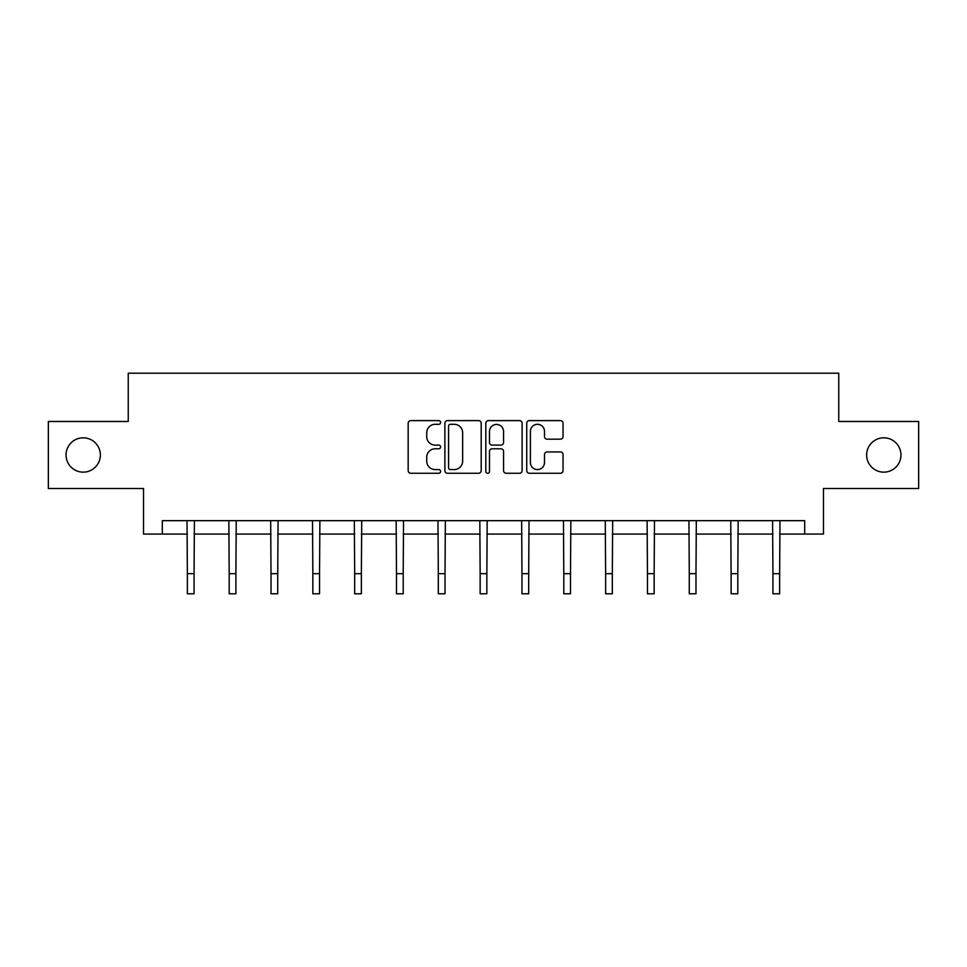 <?xml version="1.0" encoding="UTF-8"?>
<svg xmlns="http://www.w3.org/2000/svg" width="967" height="967" viewBox="0 0 967 967"><rect width="100%" height="100%" fill="white"/><g stroke="black" fill="none" stroke-linecap="round" stroke-linejoin="round"><path stroke-width="1.45" d="M440.601 422.47A1.837 1.837 0 0 0 438.764 420.621L410.794 420.621A2.635 2.635 0 0 0 408.171 423.256L408.171 470.627A2.635 2.635 0 0 0 410.794 473.262L438.764 473.262A1.837 1.837 0 0 0 440.601 471.413A1.837 1.837 0 0 0 438.764 469.575L435.138 469.575A8.425 8.425 0 0 1 426.725 461.15L426.725 457.21A8.425 8.425 0 0 1 435.138 448.785L438.764 448.785A1.837 1.837 0 0 0 440.601 446.947A1.837 1.837 0 0 0 438.764 445.098L435.138 445.098A8.425 8.425 0 0 1 426.725 436.673L426.725 432.733A8.425 8.425 0 0 1 435.138 424.308L438.764 424.308A1.837 1.837 0 0 0 440.601 422.47M866.637 454.986A17.164 17.164 0 0 0 883.79 472.15A17.164 17.164 0 0 0 900.954 454.986A17.164 17.164 0 0 0 883.79 437.821A17.164 17.164 0 0 0 866.637 454.986M66.046 454.986A17.164 17.164 0 0 0 83.21 472.15A17.164 17.164 0 0 0 100.363 454.986A17.164 17.164 0 0 0 83.21 437.821A17.164 17.164 0 0 0 66.046 454.986M560.413 439.175A2.635 2.635 0 0 0 563.048 436.552L563.048 423.256A2.635 2.635 0 0 0 560.413 420.621L529.36 420.621A2.635 2.635 0 0 0 526.725 423.256L526.725 470.627A2.635 2.635 0 0 0 529.36 473.262L560.413 473.262A2.635 2.635 0 0 0 563.048 470.627L563.048 454.575A2.635 2.635 0 0 0 560.413 451.94L547.117 451.94A2.635 2.635 0 0 0 544.494 454.575L544.494 462.54A7.035 7.035 0 0 1 537.447 469.575A7.035 7.035 0 0 1 530.412 462.54L530.412 431.355A7.035 7.035 0 0 1 537.447 424.308A7.035 7.035 0 0 1 544.494 431.355L544.494 436.552A2.635 2.635 0 0 0 547.117 439.175L560.413 439.175M162.299 534.074L162.299 520.669L804.701 520.669L804.701 534.074L823.473 534.074L823.473 488.504L918.65 488.504L918.65 421.467L838.752 421.467L838.752 373.214L128.248 373.214L128.248 421.467L48.35 421.467L48.35 488.504L143.527 488.504L143.527 534.074L187.368 534.074M481.191 423.256A2.635 2.635 0 0 0 478.568 420.621L447.516 420.621A2.635 2.635 0 0 0 444.88 423.256L444.88 470.627A2.635 2.635 0 0 0 447.516 473.262L478.568 473.262A2.635 2.635 0 0 0 481.191 470.627L481.191 423.256M488.432 420.621L519.484 420.621A2.635 2.635 0 0 1 522.12 423.256L522.12 470.627A2.635 2.635 0 0 1 519.484 473.262L506.2 473.262A2.635 2.635 0 0 1 503.565 470.627L503.565 451.42A2.635 2.635 0 0 0 500.93 448.785L492.118 448.785A2.635 2.635 0 0 0 489.483 451.42L489.483 471.413A1.837 1.837 0 0 1 487.646 473.262A1.837 1.837 0 0 1 485.809 471.413L485.809 423.256A2.635 2.635 0 0 1 488.432 420.621M194.065 534.074L229.191 534.074M235.9 534.074L271.014 534.074M277.722 534.074L312.849 534.074M319.545 534.074L354.671 534.074M361.368 534.074L396.494 534.074M403.203 534.074L438.317 534.074M445.025 534.074L480.152 534.074M486.848 534.074L521.975 534.074M528.683 534.074L563.797 534.074M570.506 534.074L605.632 534.074M612.329 534.074L647.455 534.074M654.151 534.074L689.278 534.074M695.986 534.074L731.1 534.074M737.809 534.074L772.935 534.074M779.632 534.074L804.701 534.074M450.404 424.308A1.837 1.837 0 0 0 448.567 426.157L448.567 467.738A1.837 1.837 0 0 0 450.404 469.575L454.224 469.575A8.425 8.425 0 0 0 462.649 461.15L462.649 432.733A8.425 8.425 0 0 0 454.224 424.308L450.404 424.308M503.565 431.475A7.035 7.035 0 0 0 496.53 424.44A7.035 7.035 0 0 0 489.483 431.475L489.483 442.463A2.635 2.635 0 0 0 492.118 445.098L500.93 445.098A2.635 2.635 0 0 0 503.565 442.463L503.565 431.475M187.03 520.669L187.368 573.685L194.065 573.685L194.415 520.669M187.368 573.685L187.368 593.786L194.065 593.786L194.065 573.685M228.853 520.669L229.191 573.685L235.9 573.685L236.238 520.669M229.191 573.685L229.191 593.786L235.9 593.786L235.9 573.685M270.675 520.669L271.014 573.685L277.722 573.685L278.061 520.669M271.014 573.685L271.014 593.786L277.722 593.786L277.722 573.685M312.51 520.669L312.849 573.685L319.545 573.685L319.884 520.669M312.849 573.685L312.849 593.786L319.545 593.786L319.545 573.685M354.333 520.669L354.671 573.685L361.368 573.685L361.718 520.669M354.671 573.685L354.671 593.786L361.368 593.786L361.368 573.685M396.156 520.669L396.494 573.685L403.203 573.685L403.541 520.669M396.494 573.685L396.494 593.786L403.203 593.786L403.203 573.685M437.978 520.669L438.317 573.685L445.025 573.685L445.364 520.669M438.317 573.685L438.317 593.786L445.025 593.786L445.025 573.685M479.813 520.669L480.152 573.685L486.848 573.685L487.187 520.669M480.152 573.685L480.152 593.786L486.848 593.786L486.848 573.685M521.636 520.669L521.975 573.685L528.683 573.685L529.022 520.669M521.975 573.685L521.975 593.786L528.683 593.786L528.683 573.685M563.459 520.669L563.797 573.685L570.506 573.685L570.844 520.669M563.797 573.685L563.797 593.786L570.506 593.786L570.506 573.685M605.282 520.669L605.632 573.685L612.329 573.685L612.667 520.669M605.632 573.685L605.632 593.786L612.329 593.786L612.329 573.685M647.116 520.669L647.455 573.685L654.151 573.685L654.49 520.669M647.455 573.685L647.455 593.786L654.151 593.786L654.151 573.685M688.939 520.669L689.278 573.685L695.986 573.685L696.325 520.669M689.278 573.685L689.278 593.786L695.986 593.786L695.986 573.685M730.762 520.669L731.1 573.685L737.809 573.685L738.147 520.669M731.1 573.685L731.1 593.786L737.809 593.786L737.809 573.685M772.585 520.669L772.935 573.685L779.632 573.685L779.97 520.669M772.935 573.685L772.935 593.786L779.632 593.786L779.632 573.685"/></g></svg>
